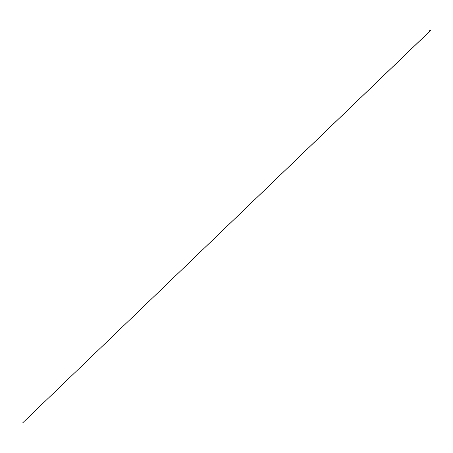 <?xml version="1.0" encoding="UTF-8"?>
<svg xmlns="http://www.w3.org/2000/svg" width="453" height="453" viewBox="0 0 453 453"><rect width="100%" height="100%" fill="white"/><g stroke="black" fill="none" stroke-linecap="round" stroke-linejoin="round"><path stroke-width="0.68" d="M429.88 31.183L429.58 31.2M429.716 30.934L430.016 31.149M430.231 30.725L430.259 30.147L430.293 30.674M430.322 30.679L430.344 30.141L430.305 30.679M430.237 30.662L430.259 30.153L430.237 30.662M429.71 30.849L430.01 30.793M429.682 31.325L22.65 422.881L429.631 31.325M429.971 30.77L429.637 30.725M429.954 31.183L429.642 30.804M429.586 31.076L429.931 31.189M429.71 31.28L430.039 31.24L429.869 30.917"/></g></svg>
